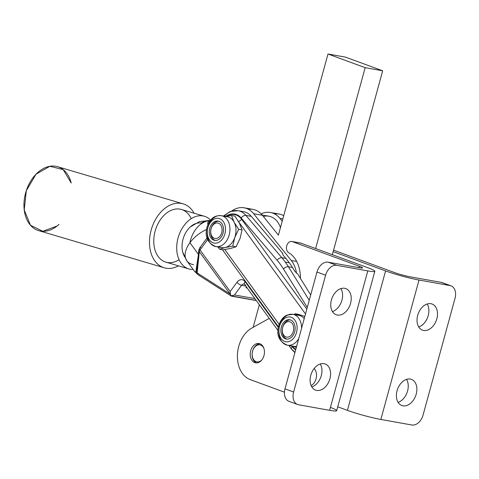 <?xml version="1.0" encoding="UTF-8"?>
<svg xmlns="http://www.w3.org/2000/svg" width="479" height="479" viewBox="0 0 479 479"><rect width="100%" height="100%" fill="white"/><g stroke="black" fill="none" stroke-linecap="round" stroke-linejoin="round"><path stroke-width="0.72" d="M57.067 226.022L58.995 224.358A33.338 23.208 -73.5 0 1 57.067 226.022A33.338 23.208 -73.5 0 1 25.435 215.766A33.338 23.208 -73.5 0 1 40.362 170.434A33.338 23.208 -73.5 0 1 71.221 183.02L63.162 169.602L49.876 166.291L35.979 174.242L26.309 190.69L24.231 209.916L30.464 225.226L42.847 231.297L57.067 226.022M178.505 265.869A33.338 23.208 -73.5 0 1 164.213 267.773A33.338 23.208 -73.5 0 1 151.412 229.219A33.338 23.208 -73.5 0 1 183.122 203.838A33.338 23.208 -73.5 0 1 194.079 213.215A33.338 23.208 106.5 0 0 163.273 209.682A33.338 23.208 106.5 0 0 150.735 252.068A33.338 23.208 106.5 0 0 178.505 265.869M183.122 203.838L57.588 166.698A33.338 23.208 106.5 0 0 25.872 192.085A33.338 23.208 106.5 0 0 38.673 230.638L164.213 267.773M179.068 259.732A27.453 19.112 -73.5 0 1 154.945 249.763A27.453 19.112 -73.5 0 1 165.548 213.909A27.453 19.112 -73.5 0 1 191.217 218.669M311.105 385.571A9.808 7.017 -79.9 0 0 316.296 377.703A9.808 7.017 -79.9 0 0 314.152 368.519A9.808 7.017 100.1 0 1 316.296 377.703A9.808 7.017 100.1 0 1 311.105 385.571M222.741 234.093A9.808 7.017 -79.9 0 0 219.621 221.597A9.808 7.017 -79.9 0 0 218.119 221.076A9.808 7.017 -79.9 0 0 209.485 229.495A9.808 7.017 -79.9 0 0 214.67 240.38A9.808 7.017 -79.9 0 0 222.741 234.093A9.808 7.017 100.1 0 1 210.431 236.955A9.808 7.017 100.1 0 1 216.017 221.136A9.808 7.017 100.1 0 1 222.741 234.093M215.352 240.452A9.808 7.017 100.1 0 1 210.838 229.734A9.808 7.017 100.1 0 1 218.783 221.244A9.808 7.017 -79.9 0 0 210.838 229.734A9.808 7.017 -79.9 0 0 215.352 240.452M224.519 235.033A12.55 8.981 100.1 0 1 208.754 238.698A12.55 8.981 100.1 0 1 215.909 218.454A12.55 8.981 100.1 0 1 224.519 235.033A12.55 8.981 -79.9 0 0 215.909 218.454A12.55 8.981 -79.9 0 0 208.754 238.698A12.55 8.981 -79.9 0 0 224.519 235.033M228.705 236.494A15.687 11.227 -79.9 0 0 221.31 215.67A15.687 11.227 100.1 0 1 228.705 236.494A15.687 11.227 100.1 0 1 215.795 246.559A15.687 11.227 -79.9 0 0 228.705 236.494M215.795 246.559L221.837 247.637A15.687 11.227 -79.9 0 0 225.196 247.535A15.687 11.227 -79.9 0 0 234.746 237.572A15.687 11.227 -79.9 0 0 234.141 222.232A15.687 11.227 -79.9 0 0 227.351 216.748L221.31 215.67C216.963 215.424 213.706 216.586 211.526 219.154C209.06 221.699 207.437 224.879 206.677 228.693C204.91 237.213 207.952 243.17 215.795 246.559A15.687 11.227 100.1 0 1 207.503 229.142A15.687 11.227 100.1 0 1 221.31 215.67M224.226 216.795A15.687 11.227 100.1 0 1 234.141 222.232L231.519 215.496L234.878 216.095L231.519 215.496L234.141 222.232L238.692 229.315L242.051 229.914L238.692 229.315L234.746 237.572L232.728 246.182L236.087 246.781L240.033 238.518L242.051 229.914L239.428 223.172L234.878 216.095L239.428 223.172L242.051 229.914L240.033 238.518L236.087 246.781L230.483 248.481L222.951 249.834L230.483 248.481L236.087 246.781L232.728 246.182L225.196 247.535L219.592 249.236L222.951 249.834L219.592 249.236L225.196 247.535A15.687 11.227 100.1 0 1 218.921 246.511M217.951 246.942L219.592 249.236L217.951 246.942M231.519 215.496L225.765 216.466L231.519 215.496M232.728 246.182L234.746 237.572A15.687 11.227 100.1 0 1 225.196 247.535L232.728 246.182M234.746 237.572L238.692 229.315L234.141 222.232A15.687 11.227 100.1 0 1 234.746 237.572M224.831 249.547L279.119 324.337L224.831 249.547M305.494 313.949L238.907 222.208L305.494 313.949M290.543 319.954A9.808 7.017 -79.9 0 0 289.735 319.738A9.808 7.017 -79.9 0 0 280.91 331.199A9.808 7.017 -79.9 0 0 286.286 339.042A9.808 7.017 -79.9 0 0 294.807 331.193A9.808 7.017 -79.9 0 0 290.543 319.954A9.808 7.017 100.1 0 1 292.513 336.162A9.808 7.017 100.1 0 1 280.981 332.061A9.808 7.017 100.1 0 1 290.543 319.954M282.257 331.438A9.808 7.017 100.1 0 1 290.4 319.906A9.808 7.017 -79.9 0 0 282.257 331.438A9.808 7.017 -79.9 0 0 286.969 339.12A9.808 7.017 100.1 0 1 282.257 331.438M291.25 317.308A12.55 8.981 100.1 0 1 293.771 338.054A12.55 8.981 100.1 0 1 279.017 332.809A12.55 8.981 100.1 0 1 291.25 317.308A12.55 8.981 -79.9 0 0 279.017 332.809A12.55 8.981 -79.9 0 0 293.771 338.054A12.55 8.981 -79.9 0 0 291.25 317.308M294.214 314.673A15.687 11.227 -79.9 0 0 292.926 314.332A15.687 11.227 100.1 0 1 294.214 314.673A15.687 11.227 100.1 0 1 301.56 328.331A15.687 11.227 -79.9 0 0 294.214 314.673M287.412 345.221A15.687 11.227 -79.9 0 0 298.758 338.563A15.687 11.227 100.1 0 1 287.412 345.221A15.687 11.227 100.1 0 1 279.119 327.804A15.687 11.227 100.1 0 1 292.926 314.332L287.065 315.086C285.161 315.691 280.311 318.852 278.293 327.355C276.527 335.875 279.568 341.832 287.412 345.221L293.453 346.299A15.687 11.227 -79.9 0 0 296.657 346.233A15.687 11.227 100.1 0 1 292.166 345.958M300.255 315.751L295.07 313.739L294.172 314.553L295.07 313.739L298.429 314.338L304.812 316.439L298.429 314.338L295.07 313.739L300.255 315.751A15.687 11.227 100.1 0 1 304.225 318.589A15.687 11.227 -79.9 0 0 300.255 315.751A15.687 11.227 -79.9 0 0 298.968 315.41L292.926 314.332M292.807 346.185L296.345 347.377L292.807 346.185M289.981 401.6A11.765 8.155 -69.8 0 1 284.987 388.852L316.972 272.042A11.765 8.155 -69.8 0 1 328.157 262.181L336.785 265.354L367.794 270.892A24.513 2.155 15.3 0 0 368.058 267.803L315.631 248.535L368.058 267.803A24.513 2.155 -164.7 0 1 374.841 271.264A24.513 2.155 -164.7 0 1 367.794 270.892L336.785 265.354L328.157 262.181A11.765 8.155 110.2 0 0 316.972 272.042L325.6 275.215A11.765 8.155 -69.8 0 1 336.785 265.354A11.765 8.155 110.2 0 0 325.6 275.215L316.972 272.042L284.987 388.852L293.615 392.026L325.6 275.215L293.615 392.026A11.765 8.155 110.2 0 0 298.609 404.773L329.618 410.311L367.794 270.892L329.618 410.311L298.609 404.773A11.765 8.155 -69.8 0 1 297.645 404.516A11.765 8.155 -69.8 0 1 293.615 392.026L284.987 388.852A11.765 8.155 110.2 0 0 289.017 401.342L297.645 404.516M254.756 362.603A9.808 7.017 -79.9 0 0 255.612 362.837A9.808 7.017 -79.9 0 0 264.24 354.418A9.808 7.017 -79.9 0 0 259.055 343.533A9.808 7.017 -79.9 0 0 250.547 351.346A9.808 7.017 -79.9 0 0 254.756 362.603A9.808 7.017 100.1 0 1 252.876 346.359A9.808 7.017 100.1 0 1 264.372 350.586A9.808 7.017 100.1 0 1 254.756 362.603M256.57 362.914A9.808 7.017 100.1 0 1 252.565 351.155A9.808 7.017 100.1 0 1 259.983 343.79A9.808 7.017 -79.9 0 0 252.565 351.155A9.808 7.017 -79.9 0 0 256.57 362.914M344.641 288.298A13.921 9.646 -69.8 0 1 347.437 309.841A13.921 9.646 -69.8 0 1 330.857 306.883A13.921 9.646 -69.8 0 1 344.641 288.298A13.921 9.646 110.2 0 0 331.648 299.153A13.921 9.646 110.2 0 0 336.174 314.745A13.921 9.646 110.2 0 0 337.318 315.05A13.921 9.646 110.2 0 0 350.311 304.195A13.921 9.646 110.2 0 0 345.784 288.603A13.921 9.646 110.2 0 0 344.641 288.298M324.008 363.657A13.921 9.646 -69.8 0 1 326.804 385.206A13.921 9.646 -69.8 0 1 310.224 382.242A13.921 9.646 -69.8 0 1 324.008 363.657A13.921 9.646 110.2 0 0 311.015 374.512A13.921 9.646 110.2 0 0 315.541 390.104A13.921 9.646 110.2 0 0 316.685 390.415A13.921 9.646 110.2 0 0 329.678 379.56A13.921 9.646 110.2 0 0 325.145 363.968A13.921 9.646 110.2 0 0 324.008 363.657M450.996 285.831A11.765 8.155 -69.8 0 1 455.032 298.321A11.765 8.155 110.2 0 0 450.032 285.574A11.765 8.155 -69.8 0 1 450.996 285.831L442.374 282.664A11.765 8.155 110.2 0 0 441.41 282.4L450.032 285.574L419.023 280.035A24.513 2.155 -164.7 0 1 385.583 270.928L333.156 251.661L382.679 70.796L365.154 67.665L382.679 70.796L345.521 57.139L327.989 54.007L365.154 67.665L315.631 248.535L301.034 243.17L292.268 241.602L359.292 266.234A11.765 1.036 -164.7 0 1 359.166 267.719L328.157 262.181L359.166 267.719A11.765 1.036 15.3 0 0 362.549 267.899A11.765 1.036 15.3 0 0 359.292 266.234L358.897 267.671L359.292 266.234L292.268 241.602A5.886 4.209 -79.9 0 0 286.849 245.416A5.886 4.209 -79.9 0 0 288.651 252.661A31.374 22.453 100.1 0 1 300.417 278.371L310.697 294.95L300.417 278.371A31.374 22.453 -79.9 0 0 288.651 252.661A5.886 4.209 100.1 0 1 286.741 245.769A5.886 4.209 100.1 0 1 291.753 241.464A5.886 4.209 100.1 0 1 292.268 241.602L301.034 243.17A5.886 4.209 -79.9 0 0 300.519 243.027L291.753 241.464M332.444 311.578A13.921 9.646 110.2 0 0 341.407 301.83A13.921 9.646 110.2 0 0 340.886 288.598A13.921 9.646 -69.8 0 1 341.407 301.83A13.921 9.646 -69.8 0 1 332.444 311.578M311.811 386.942A13.921 9.646 110.2 0 0 320.774 377.195A13.921 9.646 110.2 0 0 320.253 363.962A13.921 9.646 -69.8 0 1 320.774 377.195A13.921 9.646 -69.8 0 1 311.811 386.942M284.436 392.175L250.11 379.56L284.436 392.175M330.408 407.419A24.513 2.155 -164.7 0 1 329.618 410.311A24.513 2.155 15.3 0 0 336.671 410.683L374.841 271.264M269.234 318.385L251.75 328.103A27.453 19.651 -79.9 0 0 237.416 355.196A27.453 19.651 -79.9 0 0 250.11 379.56A27.453 19.651 100.1 0 1 237.416 355.196A27.453 19.651 100.1 0 1 251.75 328.103L269.234 318.385M252.553 351.293A8.628 6.173 100.1 0 1 257.965 344.964A8.628 6.173 100.1 0 1 263.893 348.389A8.628 6.173 -79.9 0 0 257.965 344.964A8.628 6.173 -79.9 0 0 252.553 351.293A8.628 6.173 -79.9 0 0 254.481 360.627A8.628 6.173 -79.9 0 0 261.827 359.957A8.628 6.173 100.1 0 1 254.481 360.627A8.628 6.173 100.1 0 1 252.553 351.293M176.709 247.272A27.453 19.112 106.5 0 0 193.157 269.461A27.453 19.112 -73.5 0 1 188.828 268.923A27.453 19.112 -73.5 0 1 176.709 247.272A27.453 19.112 -73.5 0 1 204.401 216.268A27.453 19.112 -73.5 0 1 210.628 220.136A27.453 19.112 106.5 0 0 189.169 220.142A27.453 19.112 106.5 0 0 176.709 247.272M185.481 258.007A20.094 13.987 -73.5 0 1 184.559 234.967A20.094 13.987 -73.5 0 1 201.258 223.076A25.495 18.244 100.1 0 1 210.329 220.508M204.401 216.268L181.457 209.479A27.453 19.112 106.5 0 0 155.34 230.381A27.453 19.112 106.5 0 0 165.878 262.133L188.828 268.923M210.359 220.466L199.551 221.537L190.181 227.004A20.094 13.987 106.5 0 0 182.733 252.176L186.852 260.857A25.495 14.663 -36 0 1 189.929 242.721A25.495 14.663 -36 0 1 206.533 229.531A25.495 14.663 144 0 0 189.929 242.721L198.396 254.325L189.929 242.721A25.495 14.663 144 0 0 186.852 260.857L194.366 271.114L195.773 272.329L194.372 271.12M193.582 264.701A25.495 14.663 -36 0 1 186.852 260.857M207.94 224.561A13.586 5.383 -143.6 0 1 210.137 220.759A13.586 5.383 36.4 0 0 207.94 224.561M210.215 220.651A25.495 17.789 103.4 0 0 189.888 242.661A25.495 17.789 -76.6 0 1 210.215 220.651M294.896 271.389L297.746 274.054L294.896 271.389L292.483 267.498L288.436 266.779A3.922 2.144 148.2 0 0 283.478 269.006A94.129 67.365 -79.9 0 0 277.167 260.313L241.218 218.005A19.609 14.035 -79.9 0 0 225.693 216.454A19.609 14.035 100.1 0 1 241.218 218.005L277.167 260.313A3.922 2.359 -40.4 0 1 281.862 257.72L245.913 215.412A3.922 2.359 139.6 0 0 241.218 218.005A3.922 2.359 -40.4 0 1 245.913 215.412A23.531 16.843 -79.9 0 0 238.057 210.694A23.531 16.843 100.1 0 1 245.913 215.412L281.862 257.72A3.922 2.359 139.6 0 0 277.167 260.313A94.129 67.365 100.1 0 1 283.478 269.006L307.284 307.41L283.478 269.006A3.922 2.144 -31.8 0 1 288.436 266.779A98.051 70.174 -79.9 0 0 285.28 262.073A98.051 70.174 -79.9 0 0 281.862 257.72L285.909 258.444L283.083 255.115L282.67 253.283L283.083 255.115L285.909 258.444L281.862 257.72A98.051 70.174 100.1 0 1 285.28 262.073L289.322 262.791A98.051 70.174 -79.9 0 0 285.909 258.444A98.051 70.174 100.1 0 1 289.322 262.791L285.28 262.073A98.051 70.174 100.1 0 1 288.436 266.779L309.23 300.315L288.436 266.779L292.483 267.498A98.051 70.174 -79.9 0 0 289.322 262.791A98.051 70.174 100.1 0 1 292.483 267.498L294.896 271.389M240.697 211.484A23.531 16.843 100.1 0 1 251.307 216.376L282.67 253.283L282.412 253.625L282.67 253.283L251.307 216.376L245.913 215.412L251.307 216.376A23.531 16.843 -79.9 0 0 243.452 211.652L238.057 210.694A23.531 16.843 100.1 0 0 224.322 216.209M306.823 309.099L241.614 219.268A3.922 2.257 -36 0 1 238.506 221.508A3.922 2.257 144 0 0 241.614 219.268L306.823 309.099M230.447 294.423L199.3 251.655A3.922 2.257 -36 0 1 200.036 249.96A3.922 1.557 -143.6 0 1 199.569 248.116A3.922 1.557 36.4 0 0 200.036 249.96A3.922 2.257 144 0 0 199.3 251.655L230.447 294.423L230.189 291.501L200.036 249.96L207.676 239.578L200.036 249.96L230.189 291.501L237.009 282.233A7.844 5.616 100.1 0 1 245.05 281.628L278.281 327.408L245.05 281.628A7.844 5.616 -79.9 0 0 237.009 282.233A3.922 1.557 36.4 0 0 241.596 285.31A3.922 2.808 100.1 0 1 244.164 284.047A3.922 2.808 -79.9 0 0 241.596 285.31A3.922 1.557 -143.6 0 1 237.009 282.233L230.189 291.501L230.447 294.423L231.279 295.884L234.494 294.956L241.596 285.31L245.769 286.059L241.596 285.31L234.494 294.956L254.864 298.591L234.494 294.956L231.399 296.13L256.307 300.572M291.777 346L292.166 346.539A19.609 14.035 -79.9 0 0 295.657 349.874A19.609 14.035 100.1 0 1 292.166 346.539A3.922 2.257 144 0 0 291.693 349.323A3.922 2.257 -36 0 1 292.166 346.539L291.777 346M295.8 349.365A19.082 13.657 100.1 0 1 292.453 346.149L292.453 346.149A3.922 2.257 -36 0 1 292.453 346.149A19.082 13.657 -79.9 0 0 295.8 349.365M278.407 326.798L222.478 249.751L278.407 326.798M226.795 216.263A19.082 13.657 100.1 0 1 241.614 219.268A19.082 13.657 -79.9 0 0 226.795 216.263M245.613 285.011A3.922 2.257 -36 0 1 244.571 284.412A3.922 2.257 -36 0 1 245.05 281.628A3.922 2.257 144 0 0 244.571 284.412L244.164 284.047M294.962 352.43A23.531 16.843 100.1 0 1 292.729 349.921A3.922 2.257 -36 0 1 291.693 349.323L294.89 352.694M247.134 287.945L245.919 287.723L246.451 286.999L245.919 287.723L247.134 287.945M230.064 294.034L197.138 272.904A3.922 3.275 122.7 0 0 198.45 274.994A3.922 3.275 -57.3 0 1 197.138 272.904L230.064 294.034M256.223 300.465L231.279 295.884M199.294 275.353A3.922 3.275 -57.3 0 1 198.45 274.994L197.767 274.437A3.922 3.706 -44.5 0 1 196.761 272.162L197.48 263.3L196.761 272.162A3.922 2.856 5.8 0 0 197.138 272.904L199.3 251.655A3.922 2.856 -174.2 0 1 198.827 250.044A3.922 2.856 5.8 0 0 199.3 251.655L197.138 272.904A3.922 2.257 144 0 0 197.294 273.838A3.922 3.706 135.5 0 0 198.204 274.814M197.48 263.3L198.827 250.044L199.569 248.116A3.922 1.557 -143.6 0 1 200.845 247.847M300.417 278.371L297.746 274.054L300.417 278.371M196.145 272.288L195.941 271.856M197.767 274.437L196.618 273.389A3.922 3.593 -50.2 0 1 195.773 272.329A3.922 3.593 129.8 0 0 196.618 273.389L194.366 271.114M196.761 272.162L195.773 272.329L196.761 272.162A3.922 3.706 135.5 0 0 197.294 273.838A3.922 2.257 -36 0 1 197.138 272.904A3.922 2.856 -174.2 0 1 196.761 272.162M198.264 255.582L195.773 272.329L198.264 255.582M299.986 242.985A5.886 4.209 100.1 0 1 301.034 243.17L315.631 248.535L365.154 67.665L327.989 54.007L278.395 235.153L327.989 54.007L345.521 57.139L382.679 70.796L332.336 254.672L333.156 251.661L385.583 270.928A24.513 2.155 15.3 0 0 419.023 280.035L380.853 419.454L419.023 280.035L450.032 285.574L441.41 282.4L410.401 276.868A11.765 1.036 -164.7 0 1 394.349 272.497L333.57 250.158L394.349 272.497A11.765 1.036 15.3 0 0 410.401 276.868L441.41 282.4A11.765 8.155 -69.8 0 1 443.273 283.089M455.032 298.321L423.047 415.131L455.032 298.321M380.853 419.454L411.862 424.993A11.765 8.155 110.2 0 0 423.047 415.131A11.765 8.155 -69.8 0 1 411.862 424.993L380.853 419.454A24.513 2.155 -164.7 0 1 347.407 410.347L337.737 406.797L347.407 410.347A24.513 2.155 15.3 0 0 380.853 419.454M430.932 303.704A13.921 9.646 -69.8 0 1 433.729 325.247A13.921 9.646 -69.8 0 1 417.143 322.289A13.921 9.646 -69.8 0 1 430.932 303.704A13.921 9.646 110.2 0 0 417.939 314.541A13.921 9.646 110.2 0 0 422.448 330.139A13.921 9.646 110.2 0 0 436.315 320.415A13.921 9.646 110.2 0 0 432.07 304.009A13.921 9.646 110.2 0 0 430.932 303.704M410.293 379.063A13.921 9.646 -69.8 0 1 413.09 400.606A13.921 9.646 -69.8 0 1 396.51 397.648A13.921 9.646 -69.8 0 1 410.293 379.063A13.921 9.646 110.2 0 0 397.307 389.906A13.921 9.646 110.2 0 0 401.815 405.503A13.921 9.646 110.2 0 0 415.682 395.78A13.921 9.646 110.2 0 0 411.437 379.374A13.921 9.646 110.2 0 0 410.293 379.063M418.73 326.983A13.921 9.646 110.2 0 0 427.693 317.236A13.921 9.646 110.2 0 0 427.178 304.003A13.921 9.646 -69.8 0 1 427.693 317.236A13.921 9.646 -69.8 0 1 418.73 326.983M398.097 402.342A13.921 9.646 110.2 0 0 407.06 392.594A13.921 9.646 110.2 0 0 406.539 379.362A13.921 9.646 -69.8 0 1 407.06 392.594A13.921 9.646 -69.8 0 1 398.097 402.342M385.583 270.928L347.407 410.347L385.583 270.928M259.337 304.752L253.157 327.319L259.337 304.752M282.203 221.226L279.94 218.406A27.453 19.651 -79.9 0 0 261.145 213.856A27.453 19.651 100.1 0 1 270.431 212.484A27.453 19.651 100.1 0 1 279.94 218.406L282.838 218.927L279.94 218.406L282.203 221.226M274.689 213.969A27.453 19.651 100.1 0 1 283.724 215.682A27.453 19.651 -79.9 0 0 279.197 214.053L270.431 212.484M278.395 235.153L262.408 215.281L278.395 235.153M248.397 209.281A27.453 19.651 100.1 0 1 262.408 215.281L253.642 213.712L291.268 260.486A27.453 19.651 100.1 0 1 296.489 273.18A27.453 19.651 -79.9 0 0 291.268 260.486L253.642 213.712A27.453 19.651 -79.9 0 0 231.764 210.988A27.453 19.651 100.1 0 1 244.14 207.796A27.453 19.651 100.1 0 1 253.642 213.712L262.408 215.281A27.453 19.651 -79.9 0 0 252.906 209.359L244.14 207.796M291.268 260.486L296.669 261.45L291.268 260.486M282.329 330.839A7.844 5.616 -79.9 0 0 291.196 335.294A7.844 5.616 -79.9 0 0 290.514 322.044A7.844 5.616 -79.9 0 0 282.329 330.839A7.844 5.616 100.1 0 1 290.514 322.044A7.844 5.616 100.1 0 1 291.196 335.294A7.844 5.616 100.1 0 1 282.329 330.839M218.975 223.424A7.844 5.616 -79.9 0 0 210.706 232.052A7.844 5.616 -79.9 0 0 219.502 236.71A7.844 5.616 -79.9 0 0 218.975 223.424A7.844 5.616 100.1 0 1 219.502 236.71A7.844 5.616 100.1 0 1 210.706 232.052A7.844 5.616 100.1 0 1 218.975 223.424M263.378 216.484A23.531 16.843 100.1 0 1 280.46 227.591A23.531 16.843 -79.9 0 0 268.935 216.203L262.181 214.999M223.453 216.053L230.279 211.467L238.057 210.694M199.569 248.116L207.078 237.925M291.693 349.323L288.903 345.485M277.94 330.378L244.571 284.412M198.45 274.994L231.369 296.112"/></g></svg>

